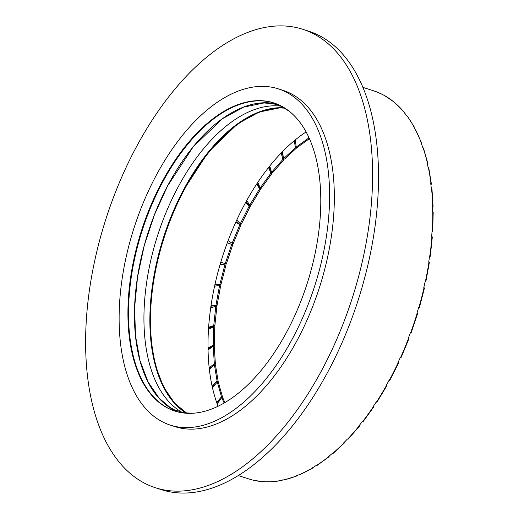 <?xml version="1.0" encoding="UTF-8"?>
<svg xmlns="http://www.w3.org/2000/svg" width="519" height="519" viewBox="0 0 519 519"><rect width="100%" height="100%" fill="white"/><g stroke="black" fill="none" stroke-linecap="round" stroke-linejoin="round"><path stroke-width="0.78" d="M155.538 487.782L161.467 489.689A240.777 129.367 -72.2 0 0 350.344 322.416A240.777 129.367 -72.2 0 0 308.597 31.159L302.668 29.259A240.777 129.367 -72.2 0 0 105.921 218.992A240.777 129.367 -72.2 0 0 155.538 487.782A240.777 129.367 -72.2 0 0 344.408 320.515A240.777 129.367 -72.2 0 0 302.668 29.259M175.208 411.178A161.824 86.945 107.8 0 1 142.161 230.624A161.824 86.945 107.8 0 1 274.097 103.009M277.023 104.079A161.824 86.945 -72.2 0 0 148.09 232.525A161.824 86.945 -72.2 0 0 178.212 412.008M182.299 412.462A161.824 86.945 107.8 0 1 157.581 235.568A161.824 86.945 107.8 0 1 280.61 106.084M283.958 107.77A161.824 86.945 -72.2 0 0 163.511 237.475A161.824 86.945 -72.2 0 0 185.997 413.04M182 409.978A161.824 86.945 107.8 0 1 164.108 237.657A161.824 86.945 107.8 0 1 278.93 107.939M278.314 88.846L283.056 90.371A176.596 94.886 107.8 0 1 296.388 96.878A176.596 94.886 107.8 0 1 314.988 300.469A176.596 94.886 107.8 0 1 175.143 426.67L170.401 425.145A176.596 94.886 107.8 0 1 134.012 228.01A176.596 94.886 107.8 0 1 278.314 88.846A176.596 94.886 107.8 0 1 291.639 95.36A176.596 94.886 107.8 0 1 310.245 298.95A176.596 94.886 107.8 0 1 170.401 425.145M286.014 108.88A161.824 86.945 107.8 0 1 303.064 295.441A161.824 86.945 107.8 0 1 174.916 411.08A161.824 86.945 107.8 0 1 141.564 230.43A161.824 86.945 107.8 0 1 273.798 102.911A161.824 86.945 107.8 0 1 286.014 108.88M236.761 220.043L240.284 223.76L249.204 206.082L245.682 202.371M249.204 206.082L250.268 206.426L245.954 201.872M362.872 87.361L373.596 90.799A203.85 109.528 107.8 0 1 381.18 93.822L380.94 93.751A203.85 109.528 107.8 0 1 383.976 95.314L384.209 95.392A203.85 109.528 107.8 0 1 393.551 101.698L393.311 101.627A203.85 109.528 107.8 0 1 396.029 103.943L396.269 104.021A203.85 109.528 107.8 0 1 404.515 112.707L404.282 112.636A203.85 109.528 107.8 0 1 406.637 115.666L406.877 115.743A203.85 109.528 107.8 0 1 413.89 126.668L413.649 126.591A203.85 109.528 107.8 0 1 415.609 130.282L415.842 130.36A203.85 109.528 107.8 0 1 421.499 143.328L421.266 143.257A203.85 109.528 107.8 0 1 422.79 147.545L423.024 147.623A203.85 109.528 107.8 0 1 427.234 162.415L426.994 162.337A203.85 109.528 107.8 0 1 428.058 167.157L428.298 167.235A203.85 109.528 107.8 0 1 430.978 183.596L430.744 183.518A203.85 109.528 107.8 0 1 431.328 188.78L431.568 188.858A203.85 109.528 107.8 0 1 432.677 206.51L432.437 206.439A203.85 109.528 107.8 0 1 432.541 212.05L432.775 212.122A203.85 109.528 107.8 0 1 432.301 230.767L432.061 230.689A203.85 109.528 107.8 0 1 431.672 236.56L431.905 236.638A203.85 109.528 107.8 0 1 429.849 255.951L429.615 255.873A203.85 109.528 107.8 0 1 428.739 261.9L428.979 261.972A203.85 109.528 107.8 0 1 425.372 281.629L425.139 281.551A203.85 109.528 107.8 0 1 423.796 287.63L424.029 287.708A203.85 109.528 107.8 0 1 418.95 307.358L418.71 307.287A203.85 109.528 107.8 0 1 416.919 313.314L417.159 313.385A203.85 109.528 107.8 0 1 410.678 332.711L410.438 332.634A203.85 109.528 107.8 0 1 408.239 338.505L408.472 338.583A203.85 109.528 107.8 0 1 400.707 357.241L400.473 357.163A203.85 109.528 107.8 0 1 397.891 362.781L398.125 362.859A203.85 109.528 107.8 0 1 389.211 380.537L388.971 380.459A203.85 109.528 107.8 0 1 386.058 385.727L386.298 385.799A203.85 109.528 107.8 0 1 376.379 402.193L376.139 402.115A203.85 109.528 107.8 0 1 372.94 406.941L373.18 407.019A203.85 109.528 107.8 0 1 362.431 421.843L362.191 421.765A203.85 109.528 107.8 0 1 358.772 426.067L359.005 426.144A203.85 109.528 107.8 0 1 347.613 439.145L347.373 439.074A203.85 109.528 107.8 0 1 343.779 442.778L344.019 442.856A203.85 109.528 107.8 0 1 332.166 453.814L331.933 453.742A203.85 109.528 107.8 0 1 328.229 456.785L328.469 456.863A203.85 109.528 107.8 0 1 316.369 465.595L316.136 465.517A203.85 109.528 107.8 0 1 312.386 467.853L312.626 467.924A203.85 109.528 107.8 0 1 300.488 474.282L300.248 474.204A203.85 109.528 107.8 0 1 296.518 475.78L296.758 475.858A203.85 109.528 107.8 0 1 284.788 479.725L284.548 479.647A203.85 109.528 107.8 0 1 280.902 480.451L281.142 480.523A203.85 109.528 107.8 0 1 269.543 481.84L269.303 481.762A203.85 109.528 107.8 0 1 265.806 481.768L266.039 481.846A203.85 109.528 107.8 0 1 255.011 480.581L254.771 480.503A203.85 109.528 107.8 0 1 251.475 479.718L251.715 479.796A203.85 109.528 107.8 0 1 249.023 478.998L238.305 475.56M246.72 200.49L249.717 205.154L259.636 188.767L256.639 184.096M259.636 188.767L260.7 189.111L257.067 183.447M257.781 182.377L260.201 187.917L270.95 173.093L268.531 167.553M270.95 173.093L272.014 173.437L269.121 166.807M269.75 166.015L271.547 172.334L282.946 159.333L281.149 153.014M282.946 159.333L284.016 159.677L283.744 158.736M283.368 157.413L281.901 152.236M282.433 151.691L283.582 158.678L295.428 147.72L294.279 140.727M295.428 147.72L296.492 148.058L296.362 147.273M295.908 144.483L295.168 139.987M295.603 139.637L296.077 147.182L308.176 138.45L307.994 135.634M308.176 138.45L309.24 138.794L309.207 138.216M393.551 101.698L394.038 102.217M404.891 113.875L404.846 112.934L396.269 104.021M407.214 115.984L406.877 115.743M414.214 127.765L413.89 126.668L414.272 126.973M421.707 144.457L421.499 143.328L421.915 143.698L415.842 130.36M423.277 148.551L423.024 147.623M427.234 162.415L427.481 163.342L427.234 162.415M428.525 168.059L428.298 167.235M430.978 183.596L431.205 184.42L430.978 183.596M431.782 189.565L431.568 188.858M432.677 206.51L432.891 207.224L432.677 206.51M432.47 207.529L432.891 207.224M432.989 212.712L432.775 212.122L432.989 212.712M432.301 230.767L432.515 231.357L432.301 230.767M432.009 231.623L432.515 231.357M432.132 237.099L431.905 236.638L432.132 237.099M429.849 255.951L430.076 256.412L429.849 255.951M429.518 256.594L430.076 256.412M429.219 262.309L428.979 261.972L429.219 262.309M425.372 281.629L425.619 281.96L425.372 281.629M425.035 282.025L425.619 281.96M418.651 307.501L419.216 307.566M417.471 313.463L416.939 313.262M408.829 338.531L408.356 338.206M400.707 357.241L401.064 357.189M398.54 362.684L398.125 362.859L398.54 362.684L398.138 362.262M389.211 380.537L389.62 380.362M386.772 385.513L386.298 385.799L386.772 385.513L386.454 385.02M376.379 402.193L376.852 401.901M373.725 406.624L373.18 407.019L373.725 406.624L373.498 406.118M362.431 421.843L362.976 421.447M359.622 425.658L359.005 426.144L359.622 425.658L359.485 425.184M347.613 439.145L348.23 438.665M344.713 442.292L344.019 442.856L344.648 441.903M332.166 453.814L332.861 453.249M329.241 456.233L328.469 456.863L329.228 455.987M316.369 465.595L317.141 464.966M313.482 467.191L312.626 467.924L313.158 467.879L300.488 474.282M297.692 475.144L296.758 475.858L297.218 475.845L284.788 479.725M282.154 479.796L281.493 480.549L270.016 481.82M266.63 481.781L266.039 481.846M255.011 480.581L266.247 481.879M224.156 403.023L221.775 397.573L217.182 403.912M221.775 397.573L222.846 397.917L224.889 402.595M216.637 402.374L221.509 396.821L217.305 382.029L212.433 387.583M217.305 382.029L218.369 382.367L222.58 397.165L221.509 396.821M212.057 385.864L217.117 381.18L214.438 364.818L209.371 369.502M214.438 364.818L215.502 365.155L218.188 381.523L217.117 381.18M209.163 367.621L214.334 363.89L213.218 346.238L208.054 349.968M213.218 346.238L214.289 346.575L215.398 364.234L214.334 363.89M208.015 347.964L213.205 345.245L213.679 326.607L208.495 329.318M213.679 326.607L214.749 326.944L214.269 345.589L213.205 345.245M208.632 327.223L213.75 325.569L215.807 306.255L210.688 307.91M215.807 306.255L216.871 306.599L214.814 325.913L213.75 325.569M210.999 305.756L215.956 305.198L219.556 285.547L214.6 286.105M219.556 285.547L220.627 285.891L217.026 305.542L215.956 305.198M215.08 283.938L219.797 284.477L224.883 264.82L220.166 264.281M224.883 264.82L225.947 265.164L220.86 284.821L219.797 284.477M220.802 262.127L226.265 264.106L232.746 244.78L227.303 242.756M240.284 223.76L241.354 224.098L250.268 206.426M249.717 205.154L250.781 205.498L260.7 189.111M260.201 187.917L261.265 188.261L272.014 173.437M271.547 172.334L272.618 172.678L284.016 159.677M283.582 158.678L284.646 159.022L296.492 148.058M296.077 147.182L297.147 147.526L309.24 138.794M308.85 137.431L309.071 137.918M308.831 138.041L309.175 138.151M217.033 403.49L219.68 400.473M222.119 397.684L222.58 397.165M212.297 386.966L215.872 383.664M217.552 382.107L218.188 381.523M209.274 368.652L213.873 365.331M214.542 364.851L215.398 364.234M208.028 348.859L214.269 345.589M208.586 327.924L214.814 325.913M210.928 306.229L217.026 305.542M215.035 284.153L220.86 284.821M225.194 263.762L231.675 244.436L232.746 244.78M231.675 244.436L227.283 242.808M228.075 240.712L233.128 243.748L240.9 225.09L235.97 221.762M232.064 243.405L239.83 224.746L240.9 225.09M239.83 224.746L235.84 222.048M306.093 131.943A172.976 92.94 -72.2 0 0 218.064 406.26M289.252 111.254L281.577 106.531L277.146 104.76L272.533 103.625L263.95 102.976L243.664 107.122L222.392 118.767L193.139 146.871L167.566 185.997L154.357 214.97L144.217 245.714L137.548 276.997L134.616 307.559L135.485 335.644L140.033 360.763L148.071 381.932L159.216 398.281L170.109 407.46L174.313 409.776L183.181 412.631L192.322 413.293M284.561 108.114L279.371 107.926L259.085 112.072L237.812 123.717L208.56 151.82L182.986 190.947L169.778 219.92L159.638 250.664L152.969 281.947L150.036 312.503L150.906 340.594L155.453 365.713L163.491 386.882L174.637 403.224L186.691 413.111M373.596 90.799L381.277 93.861M384.339 95.444L393.791 101.828M407.214 115.977L414.279 126.98M423.433 147.973L427.656 162.823M428.713 167.598L431.399 184.005M431.983 189.214L433.099 206.906M433.19 212.459L432.716 231.13M432.327 236.93L430.27 256.269M429.408 262.218L425.801 281.888M424.477 287.889L419.384 307.566M417.62 313.515L411.132 332.854M408.959 338.654L401.187 357.325M398.637 362.872L389.711 380.57M386.83 385.773L376.898 402.186M373.738 406.954L362.969 421.804M359.583 426.06L348.158 439.093M344.603 442.765L332.718 453.762M329.04 456.785L316.888 465.556M251.747 479.803L249.023 478.998"/></g></svg>
